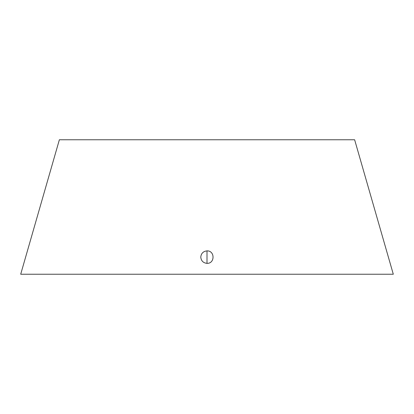 <?xml version="1.0" encoding="UTF-8"?>
<svg xmlns="http://www.w3.org/2000/svg" width="414" height="414" viewBox="0 0 414 414"><rect width="100%" height="100%" fill="white"/><g stroke="black" fill="none" stroke-linecap="round" stroke-linejoin="round"><path stroke-width="0.62" d="M207 263.356C203.243 262.957 201.163 260.882 200.769 257.12C201.163 253.363 203.243 251.282 207 250.884C215.042 250.542 215.042 263.697 207 263.356L207.005 250.884M354.632 139.766L393.3 274.234L20.7 274.234L59.368 139.766L354.632 139.766"/></g></svg>
